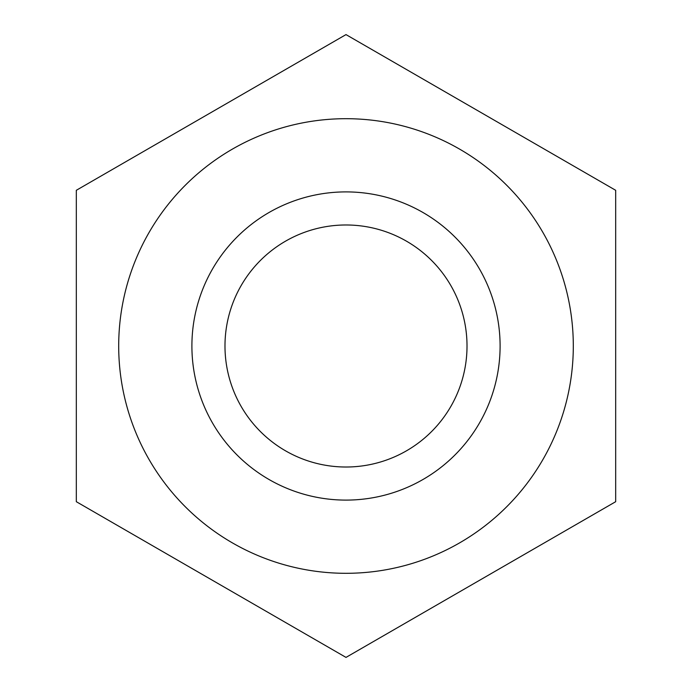 <?xml version="1.0" encoding="UTF-8"?>
<svg xmlns="http://www.w3.org/2000/svg" width="692" height="692" viewBox="0 0 692 692"><rect width="100%" height="100%" fill="white"/><g stroke="black" fill="none" stroke-linecap="round" stroke-linejoin="round"><path stroke-width="1.04" d="M346 467.013A121.014 121.014 0 0 1 241.197 285.493A121.014 121.014 0 0 1 450.803 285.493A121.014 121.014 0 0 1 346 467.013M346 500.1A154.1 154.1 0 0 0 500.1 346A154.1 154.1 0 0 0 346 191.9A154.1 154.1 0 0 0 191.9 346A154.1 154.1 0 0 0 346 500.1M346 118.695A227.305 227.305 0 0 0 118.695 346A227.305 227.305 0 0 0 346 573.305A227.305 227.305 0 0 0 573.305 346A227.305 227.305 0 0 0 346 118.695M615.681 190.3L615.681 501.7L346 657.4L76.319 501.7L76.319 190.3L346 34.6L615.681 190.3"/></g></svg>
